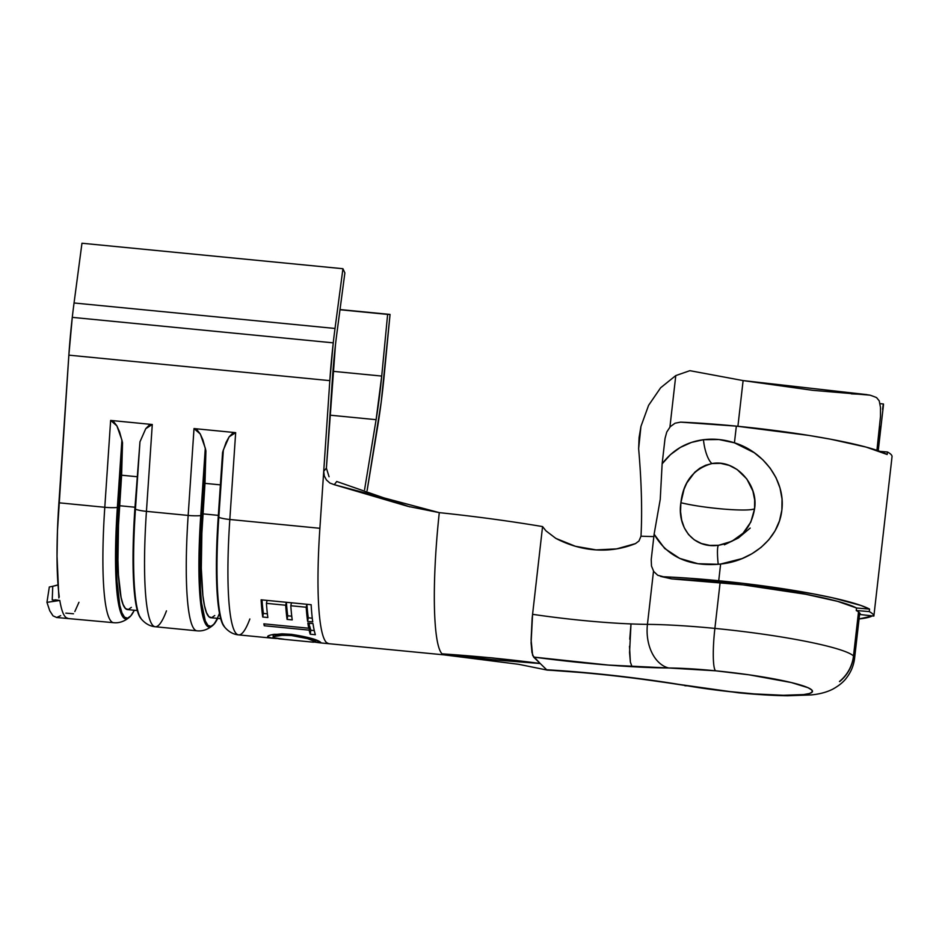 <?xml version="1.0" encoding="UTF-8"?>
<svg xmlns="http://www.w3.org/2000/svg" width="939" height="939" viewBox="0 0 939 939"><rect width="100%" height="100%" fill="white"/><g stroke="black" fill="none" stroke-linecap="round" stroke-linejoin="round"><path stroke-width="1.41" d="M853.633 656.068A38.088 37.454 134.1 0 1 839.607 681.585A38.088 37.454 -45.9 0 0 853.633 656.068L858.645 612.028L853.633 656.068A124.406 13.862 6.5 0 1 854.607 658.122C853.774 665.246 851.168 671.714 846.802 677.512C843.844 681.702 839.22 685.564 832.916 689.085C826.954 692.149 819.782 694.085 811.366 694.919L787.516 695.764C773.008 695.564 756.67 694.567 738.477 692.794A38.088 5.411 -84.4 0 1 737.901 692.501A86.329 9.613 6.5 0 1 687.055 685.763L645.105 679.378A156.567 17.442 -173.5 0 0 546.674 669.765L540.242 663.533L494.736 659.917L442.069 653.849C476.073 656.138 508.316 659.284 538.798 663.286L540.136 663.427L533.598 657.077L608.531 665.082L668.744 667.993A86.329 9.613 6.5 0 1 715.53 670.798A38.088 5.411 -84.4 0 1 714.884 628.402A124.406 13.862 -173.5 0 0 647.441 624.365A38.088 25.928 90.5 0 0 668.744 667.993L715.53 670.798A86.329 9.613 6.5 0 1 811.766 689.954A86.329 9.613 6.5 0 1 737.901 692.501A38.088 5.411 95.6 0 0 738.535 692.806A38.088 5.411 95.6 0 0 739.11 692.618A38.088 5.411 -84.4 0 1 738.535 692.806M629.752 639.189L630.996 623.93A118.49 13.193 6.5 0 0 647.441 624.365A118.49 13.193 6.5 0 1 630.996 623.93L629.564 652.499L630.362 662.042L632.017 666.69A156.567 17.442 -173.5 0 0 668.744 667.993A38.088 25.928 -89.5 0 1 647.441 624.365L653.509 571.147L647.441 624.365A124.406 13.862 6.5 0 1 714.884 628.402L720.131 582.391L714.884 628.402A124.406 13.862 6.5 0 1 853.504 655.95A38.088 37.454 134.1 0 1 839.478 681.468A124.406 2.7 50.9 0 0 839.607 681.585A124.406 2.7 -129.1 0 1 839.478 681.468A38.088 37.454 -45.9 0 0 853.504 655.95A124.406 13.862 -173.5 0 0 714.884 628.402A38.088 5.411 95.6 0 0 715.53 670.798L748.935 674.801L791.213 682.524L807.951 687.677L811.766 689.954L812.305 691.914L809.571 693.475L803.643 694.578L783.267 695.283L754.275 693.909L724.814 691.104L687.055 685.763A38.088 17.078 99.7 0 1 684.731 685.67A38.088 17.078 -80.3 0 0 687.055 685.763A156.567 17.442 -173.5 0 0 645.105 679.378L594.833 673.545L547.707 670.047M879.69 426.142L876.932 450.321L880.512 416.27L880.489 407.397L879.244 400.883L876.58 397.62A124.406 13.862 -173.5 0 0 869.984 395.155L812.916 390.342L743.113 380.588L737.913 426.283L743.113 380.588L689.883 370.682L675.787 375.577L669.93 427.045L675.787 375.577L660.645 387.76L648.591 405.331L640.95 426.412L639.083 437.562L638.637 448.654C641.513 481.871 642.299 511.051 640.997 536.192A118.49 13.193 -173.5 0 0 653.849 536.568M853.504 655.95L858.516 611.935L853.504 655.95M738.347 538.012L724.403 544.796L738.347 538.012L750.202 528.07L738.347 538.012M336.678 481.484L409.885 506.907L336.737 481.496L334.284 484.688L329.918 483.057L326.432 479.97L324.26 475.873L323.72 471.308L329.824 380.635L68.852 355.153L58.911 502.799L104.792 507.283L110.638 420.426L152.282 424.498L146.437 511.356L188.164 515.429L194.009 428.571L235.666 432.644L229.82 519.49L319.882 528.293L323.72 471.308L326.396 468.162L332.512 377.372A101.565 14.425 -84.4 0 1 335.446 344.977A101.565 14.425 -84.4 0 1 336.96 332.652L344.871 272.909L342.935 268.718L335.023 328.462A118.49 16.832 -84.4 0 0 333.251 342.852L72.28 317.359A118.49 16.832 95.6 0 1 74.052 302.98L335.023 328.462L74.052 302.98L81.963 243.236L342.935 268.718L335.023 328.462A118.49 16.832 95.6 0 0 333.251 342.852L329.824 380.635L323.72 471.308L326.396 468.15L335.446 344.977A101.565 14.425 -84.4 0 1 336.96 332.652L344.871 272.909L342.935 268.718L81.963 243.236L74.052 302.98A118.49 16.832 95.6 0 0 72.28 317.359L68.852 355.153L329.824 380.635A118.49 16.832 -84.4 0 1 333.251 342.852L72.28 317.359A118.49 16.832 95.6 0 0 68.852 355.153L57.467 530.699L57.033 556.287L58.864 597.955M65.836 613.132L73.512 613.766M49.321 586.981L52.76 586.276L49.321 586.981L46.95 602.357L59.814 600.467A143.878 20.435 95.6 0 0 65.53 617.064A143.878 20.435 95.6 0 0 67.725 618.202A143.878 20.435 -84.4 0 1 65.53 617.064A143.878 20.435 -84.4 0 1 59.814 600.467L46.95 602.357L49.767 610.796L53.03 615.855L56.68 617.498L60.659 615.655M55.131 599.81L59.814 600.467L52.232 599.927L52.76 586.276L58.03 584.891M74.827 611.571L78.946 602.286M376.105 419.674L364.59 489.63L376.105 419.674L329.965 415.167L376.105 419.674L381.715 376.07L387.631 314.401L381.715 376.07A101.565 14.425 -84.4 0 1 376.105 419.674M367.114 490.557L381.199 402.209L390.049 314.436L387.631 314.401L390.049 314.436L384.121 376.116A118.49 16.832 -84.4 0 1 377.584 426.987L367.114 490.557M323.72 471.308L319.882 528.293A143.878 20.435 95.6 0 0 326.502 642.558A143.878 20.435 -84.4 0 1 319.882 528.293L229.82 519.49A143.878 20.435 95.6 0 0 238.635 634.893L272.873 638.238L268.049 637.158L267.92 636.219L270.808 634.94L281.993 633.837L291.336 634.33L310.938 638.274L319.53 641.595L320.915 642.581L319.471 642.792L444.077 654.87M319.765 642.816L315.398 642.229M276.453 638.52L272.345 638.18M312.781 642.123L315.469 641.76L307.511 638.614L291.501 635.55L283.285 635.151L273.437 636.63L272.967 637.417L273.648 637.921L279.963 638.919M307.851 623.062L312.98 623.566A143.878 20.435 95.6 0 0 315.363 634.717L310.234 634.212A143.878 20.435 -84.4 0 1 309.154 630.139L264.258 625.75A143.878 20.435 -84.4 0 1 263.859 623.848L308.755 628.226A143.878 20.435 -84.4 0 1 307.851 623.062A143.878 20.435 95.6 0 0 308.755 628.226L263.859 623.848A143.878 20.435 95.6 0 0 264.258 625.75L309.154 630.139A143.878 20.435 95.6 0 0 310.234 634.212L315.363 634.717A143.878 20.435 95.6 0 1 312.98 623.566L307.851 623.062M311.138 604.704A143.878 20.435 95.6 0 0 312.746 621.9L307.616 621.407A143.878 20.435 -84.4 0 1 306.196 607.24L290.808 605.737A143.878 20.435 95.6 0 0 292.217 619.904L287.088 619.4A143.878 20.435 -84.4 0 1 285.679 605.232L266.43 603.354A143.878 20.435 95.6 0 0 267.85 617.522L262.72 617.017A143.878 20.435 -84.4 0 1 261.112 599.821L311.138 604.704L261.112 599.821A143.878 20.435 95.6 0 0 262.72 617.017L267.85 617.522A143.878 20.435 95.6 0 1 266.43 603.354L285.679 605.232A143.878 20.435 95.6 0 0 287.088 619.4L292.217 619.904A143.878 20.435 95.6 0 1 290.808 605.737L306.196 607.24A143.878 20.435 95.6 0 0 307.616 621.407L312.746 621.9A143.878 20.435 95.6 0 1 311.138 604.704M166.473 610.843A143.878 20.435 -84.4 0 1 154.958 626.7A143.878 20.435 -84.4 0 1 146.437 511.356A143.878 20.435 95.6 0 0 155.264 626.747L196.99 630.82A143.878 20.435 -84.4 0 1 188.164 515.429L146.437 511.356A16.925 3.474 -176.1 0 1 135.439 509.243L134.852 509.044L139.97 441.8L134.852 509.044A138.209 19.637 95.6 0 0 140.65 618.191L141.273 618.954A138.913 19.731 -84.4 0 1 141.273 618.954A138.913 19.731 -84.4 0 1 135.439 509.243L134.852 509.044L133.115 549.198L133.678 582.896L136.46 606.876L138.608 614.446L141.202 618.801M340.024 309.553L390.049 314.436L340.024 309.553M340 309.753L387.631 314.401L340 309.753M332.946 371.316L381.715 376.07L332.946 371.316M56.598 617.498L113.607 622.686A143.878 20.435 -84.4 0 1 104.792 507.283L58.911 502.799A143.878 20.435 95.6 0 0 59.204 596.418L59.216 597.04M131.366 607.38L128.303 609.54L125.509 608.566L123.079 604.481L121.061 597.38L118.455 574.914L117.927 560.102L118.49 525.077L121.612 475.216L119.558 505.722L134.97 507.224L119.558 505.722A129.488 18.393 95.6 0 0 127.493 609.587L137.34 610.538M128.138 618.261A138.913 19.731 -84.4 0 1 117.363 507.483L121.906 440.039L116.882 425.848L110.638 420.426L104.792 507.283A16.925 3.474 3.9 0 0 117.363 507.483L118.173 507.412L122.528 442.738L121.906 440.039L117.363 507.483L118.173 507.412A138.209 19.637 -84.4 0 0 129.594 617.111A138.209 19.637 -84.4 0 0 134.324 610.244L130.779 615.914L127.504 618.214L124.535 617.169L121.941 612.815L119.781 605.244L116.999 581.264L116.448 547.566L118.173 507.412L122.528 442.738L121.612 475.216L137.024 476.719L121.612 475.216L122.528 442.738L119.605 431.952L116.882 425.848L113.854 421.951L110.638 420.426L152.282 424.498L148.996 425.39L145.768 428.665L139.97 441.8L135.439 509.243A138.913 19.731 95.6 0 0 141.343 619.047M113.302 622.639A143.878 20.435 95.6 0 1 104.792 507.283A16.925 3.474 -176.1 0 0 117.363 507.483A138.913 19.731 95.6 0 0 128.843 617.745L129.594 617.111M146.437 511.356L152.282 424.498L145.768 428.665L139.97 441.8L135.439 509.243A16.925 3.474 3.9 0 0 146.437 511.356M214.749 615.526L211.674 617.686L208.892 616.7L206.463 612.615L204.444 605.526L202.883 595.596L201.298 568.248L201.862 533.223L204.984 483.362L202.941 513.868L218.353 515.37L202.941 513.868A129.488 18.393 95.6 0 0 210.876 617.721L220.712 618.684M219.491 613.249A138.913 19.731 -84.4 0 1 211.521 626.407A138.913 19.731 -84.4 0 1 200.746 515.617L205.289 448.185L200.265 433.994L194.009 428.571L188.164 515.429A16.925 3.474 3.9 0 0 200.746 515.617L201.556 515.558L205.911 450.884L205.289 448.185L200.746 515.617L201.556 515.558A138.209 19.637 -84.4 0 0 212.965 625.257A138.209 19.637 -84.4 0 0 217.707 618.39L214.162 624.059L210.888 626.36L207.906 625.315L205.312 620.961L201.498 602.779L200.371 589.41L199.819 555.712L201.556 515.558L205.911 450.884L204.984 483.362L220.407 484.864L204.984 483.362L205.911 450.884L202.977 440.098L200.265 433.994L197.237 430.097L194.009 428.571L235.666 432.644L232.379 433.536L229.151 436.811L226.099 442.351L222.578 452.504L223.353 449.945L218.81 517.389L218.224 517.178L222.578 452.504L218.224 517.178A138.209 19.637 95.6 0 0 224.034 626.336L224.644 627.099A138.913 19.731 -84.4 0 1 224.644 627.099A138.913 19.731 -84.4 0 1 218.81 517.389L218.224 517.178L216.498 557.343L217.05 591.042L219.832 615.01L221.991 622.592L224.585 626.947M196.685 630.785A143.878 20.435 95.6 0 1 188.164 515.429A16.925 3.474 -176.1 0 0 200.746 515.617A138.913 19.731 95.6 0 0 212.214 625.89L212.965 625.257M249.856 618.977A143.878 20.435 -84.4 0 1 238.33 634.846A143.878 20.435 -84.4 0 1 229.82 519.49A16.925 3.474 -176.1 0 1 218.81 517.389A138.913 19.731 95.6 0 0 224.726 627.193M229.82 519.49L235.666 432.644L229.151 436.811L223.353 449.945L218.81 517.389A16.925 3.474 3.9 0 0 229.82 519.49M334.284 484.688L407.796 506.321L439.288 512.635L334.284 484.688L336.737 481.496M326.396 468.15L329.061 476.766M326.502 642.558L328.72 643.673M546.674 669.765L540.242 663.533C507.917 660.493 482.411 659.777 442.187 653.955A131.26 18.651 95.6 0 0 443.865 654.847A131.26 18.651 95.6 0 0 445.896 654.46A131.26 18.651 -84.4 0 1 444.053 654.87A131.26 18.651 -84.4 0 1 442.234 654.002M442.128 653.896A131.26 18.651 -84.4 0 1 435.367 626.102A131.26 18.651 -84.4 0 1 434.358 603.002A131.26 18.651 95.6 0 0 435.367 626.102A131.26 18.651 95.6 0 0 442.128 653.896M437.703 528.516A131.26 18.651 -84.4 0 1 439.288 512.635A131.26 18.651 95.6 0 0 437.703 528.516A131.26 18.651 95.6 0 0 434.358 603.002M442.069 653.849L492.083 657.887L540.136 663.427L532.624 655.41L531.098 639.846L532.143 618.202L542.566 526.579C509.854 521.086 475.427 516.438 439.288 512.635C475.427 516.438 509.854 521.086 542.566 526.579L546.005 530.887L555.818 538.376C568.917 545.183 582.356 549.022 596.136 549.902C609.693 550.759 622.803 548.658 635.468 543.611L638.966 541.005L640.997 536.192C642.299 511.051 641.513 481.871 638.637 448.654L640.95 426.412L648.591 405.331L660.645 387.76L675.787 375.577L689.883 370.682L743.113 380.588L865.735 394.497L851.344 393.864L866.368 394.509L853.269 393.946M879.808 426.271L877.061 450.356L879.808 426.271M882.554 409.392L883.282 404.122M865.735 394.497L869.984 395.155A124.406 13.862 6.5 0 1 876.58 397.62L879.244 400.883L880.489 407.397L880.5 416.341M629.517 646.243L630.362 662.042L632.017 666.69A156.567 17.442 -173.5 0 1 533.598 657.077L531.943 652.417L531.098 642.875L532.577 614.317A118.49 13.193 6.5 0 0 630.996 623.93A118.49 13.193 6.5 0 1 532.577 614.317L542.566 526.579L546.005 530.887L555.818 538.376L575.396 546.275L596.136 549.902L616.594 548.892L635.503 543.599M640.985 536.251L640.997 536.192A118.49 13.193 -173.5 0 0 648.426 536.451M312.276 618.202L308.274 617.815L307.616 621.407L308.274 617.815A139.641 19.836 -84.4 0 1 306.912 604.293A139.641 19.836 95.6 0 0 308.274 617.815L312.276 618.202M306.853 604.282L306.196 607.24L306.853 604.282M291.454 602.779L290.808 605.737L291.454 602.779M291.747 616.195L287.745 615.808L287.088 619.4L287.745 615.808A139.641 19.836 -84.4 0 1 286.395 602.286A139.641 19.836 95.6 0 0 287.745 615.808L291.747 616.195M286.325 602.286L285.679 605.232L286.325 602.286M267.087 600.397L266.43 603.354L267.087 600.397M267.38 613.813L263.378 613.425L262.72 617.017L263.378 613.425A139.641 19.836 -84.4 0 1 262.016 599.904A139.641 19.836 95.6 0 0 263.378 613.425L267.38 613.813M314.283 630.585L310.821 630.245L310.234 634.212L310.821 630.245A139.641 19.836 -84.4 0 1 309.776 626.29L309.154 630.139L309.776 626.29L309.084 626.219L309.776 626.29A139.641 19.836 95.6 0 0 310.821 630.245L314.283 630.585M264.552 623.907L264.258 625.75L264.552 623.907M309.377 624.435L308.755 628.226L309.377 624.435A139.641 19.836 -84.4 0 1 309.131 623.191A139.641 19.836 95.6 0 0 309.377 624.435M284.024 639.236L273.179 637.651C272.169 635.691 278.273 634.987 291.501 635.55L291.653 634.365L291.501 635.55C304.776 637.546 312.769 639.612 315.469 641.76L315.668 639.893L315.727 642.1L312.945 642.147M273.179 637.651L273.237 634.459M268.178 635.973L268.049 637.158L268.178 635.973M315.516 642.241L320.633 642.288C317.429 639.576 307.663 636.924 291.336 634.33L274.211 634.318C268.777 635.21 266.723 636.161 268.049 637.158L267.756 636.56M52.232 599.927L52.76 586.276L56.27 585.466M46.95 602.357L49.767 610.796L53.03 615.855L56.68 617.498M874.139 613.789L891.757 459.183A138.373 15.411 -173.5 0 0 891.768 458.96L892.05 456.46A138.373 15.411 -173.5 0 0 887.449 451.988L887.155 454.499A138.373 15.411 -173.5 0 0 736.34 426.13A138.373 15.411 -173.5 0 0 680.575 422.139L675.071 423.207L670.258 426.682L666.76 432.034L665.035 438.431L662.136 463.831L660.246 499.337L654.119 534.197C666.901 556.393 688.264 566.417 718.206 564.292L697.982 563.717L679.672 558.388L664.671 548.458L654.119 534.197L651.22 559.597L651.49 566.029L653.744 571.522L657.734 575.267L662.969 576.734A138.373 15.411 6.5 0 1 718.722 580.725L720.624 564.034L718.206 564.292A22.008 2.887 -97.2 0 1 718.617 545.277A22.008 2.887 82.8 0 0 718.206 564.292L720.624 564.034C749.968 561.182 778.666 540.148 781.87 510.018C785.603 479.946 762.585 451.26 734.439 442.821C724.11 439.487 713.781 438.443 703.464 439.71A22.008 7.324 80.8 0 0 711.926 463.561C735.8 459.042 758.642 484.735 754.569 508.821C751.094 529.209 739.11 541.357 718.617 545.277L709.731 545.395L701.468 543.54L694.261 539.819L688.487 534.479L684.285 527.788L681.667 520.065L680.552 511.579L680.881 502.717A42.314 4.718 -173.5 0 0 723.875 509.102A42.314 4.718 -173.5 0 0 754.569 508.821L750.836 522.037L743.042 533.235L731.892 541.287L718.617 545.277C692.947 548.892 677.031 526.932 680.881 502.717L684.062 489.184L686.843 482.904L694.766 472.235L699.848 468.209L705.623 465.263L711.926 463.561L720.577 463.338L729.192 465.38L737.138 469.535L746.81 478.949L752.878 491.015L754.663 499.865L754.569 508.821C750.742 510.311 740.519 510.405 723.875 509.102C706.879 507.612 692.548 505.487 680.881 502.717C683.299 481.754 693.651 468.702 711.926 463.561A22.008 7.324 -99.2 0 1 703.464 439.71L718.934 439.534L734.439 442.821L754.228 452.704L762.844 459.817L770.168 468.174L776.013 477.705L780.016 488.034L782.034 499.008L781.87 510.018L779.499 520.816L775.098 530.781L768.83 539.749L761.071 547.39L752.022 553.705L742.127 558.564L720.624 564.034L718.722 580.725A138.373 15.411 6.5 0 1 869.549 609.094L869.256 611.594A138.373 15.411 6.5 0 1 873.869 616.066L874.15 613.554A138.373 15.411 6.5 0 1 874.139 613.789A138.373 15.411 6.5 0 1 874.103 614.012M666.326 577.415L671.585 578.882A124.828 13.909 6.5 0 1 720.483 582.426A124.828 13.909 6.5 0 1 856.544 608.014L856.251 610.526A124.828 13.909 6.5 0 1 860.406 614.552L873.869 616.066L860.406 614.552A124.828 13.909 6.5 0 0 856.251 610.526L869.256 611.594L869.549 609.094L856.544 608.014L837.6 601.347L805.697 594.258L742.796 584.833L671.585 578.882L662.969 576.734L689.742 578.26L743.453 583.389L813.186 593.847L832.424 597.767L861.063 605.514L869.549 609.094L856.544 608.014L856.251 610.526L869.256 611.594A138.373 15.411 -173.5 0 1 873.869 616.066L874.15 613.554M872.343 615.89A138.373 15.411 6.5 0 1 859.079 618.954L871.967 616.09M660.563 576.393L671.585 578.882L657.734 575.267L653.744 571.522L651.49 566.029L651.22 559.597L654.119 534.197L660.246 499.337L662.136 463.831L670.493 454.593L680.306 447.434L691.433 442.422L703.464 439.71C686.362 441.987 672.582 450.027 662.136 463.831L665.035 438.431L666.76 432.034L670.258 426.682L675.071 423.207L680.575 422.139L736.34 426.13L734.439 442.821L736.34 426.13L809.078 435.461L830.792 439.241L866.169 447.105L887.155 454.499L887.449 451.988A138.373 15.411 6.5 0 1 892.05 456.46L891.768 458.96M879.937 451.366L887.449 451.988L879.937 451.366M278.918 638.825L313.45 642.206M113.607 622.686C118.877 623.238 123.96 621.595 128.843 617.745M155.264 626.747C149.982 626.278 145.31 623.684 141.273 618.954M196.99 630.82C202.261 631.384 207.331 629.74 212.214 625.89M238.635 634.893C233.353 634.424 228.693 631.83 224.644 627.099M738.477 692.794L645.727 679.719C611.395 675.094 578.612 671.89 547.343 670.106M854.607 658.122L859.748 613.061M878.235 450.767L883.505 404.556M880.019 403.641L883.458 403.981M443.959 654.859L518.786 664.331L547.226 670.094"/></g></svg>
